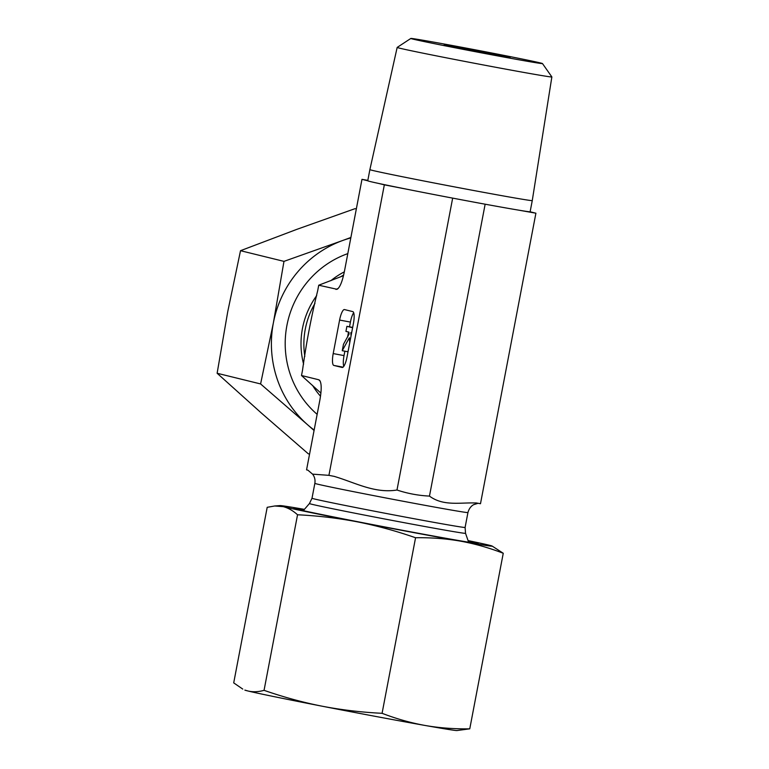 <?xml version="1.0" encoding="UTF-8"?>
<svg xmlns="http://www.w3.org/2000/svg" width="769" height="769" viewBox="0 0 769 769"><rect width="100%" height="100%" fill="white"/><g stroke="black" fill="none" stroke-linecap="round" stroke-linejoin="round"><path stroke-width="1.15" d="M456.901 730.55A108.073 1.461 -169.2 0 1 425.084 725.465A108.073 1.461 -169.2 0 1 322.23 706.221A108.073 1.461 -169.2 0 1 248.041 691.004A108.073 1.461 -169.2 0 1 244.859 690.101L248.041 691.004C252.991 692.177 258.336 691.946 264.055 690.331C283.607 697.137 302.996 702.433 322.23 706.221C341.474 709.922 361.42 712.286 382.078 713.305C396.468 718.842 410.8 722.889 425.084 725.465C439.378 727.955 454.277 729.07 469.763 728.829L456.901 730.55M468.196 540.972A93.856 1.269 -169.2 0 1 478.222 543.5A93.856 1.269 -169.2 0 1 396.371 529.139A93.856 1.269 -169.2 0 1 296.747 509.174A93.856 1.269 -169.2 0 1 293.893 508.338A93.856 1.269 -169.2 0 1 304.149 509.674M304.418 509.366A108.073 1.461 10.8 0 0 280.06 505.589A108.073 1.461 10.8 0 0 283.213 506.646A108.073 1.461 10.8 0 0 357.393 521.853C338.149 518.152 318.203 515.797 297.545 514.769C292.922 510.606 288.144 507.905 283.213 506.646L274.725 505.983L267.199 507.319L233.709 682.882L242.764 689.091M492.102 546.038L503.253 553.267C488.863 547.73 474.531 543.683 460.247 541.107A108.073 1.461 10.8 0 0 492.102 546.038A108.073 1.461 10.8 0 0 488.921 545.134A108.073 1.461 10.8 0 0 468.061 540.588M460.247 541.107C445.953 538.617 431.053 537.502 415.568 537.742C396.016 530.937 376.618 525.65 357.393 521.853A108.073 1.461 10.8 0 0 460.247 541.107M297.545 514.769L264.055 690.331M503.253 553.267L469.763 728.829M415.568 537.742L382.078 713.305M444.174 44.938L510.174 57.415L476.742 50.562L444.174 44.938M492.948 55.022A67.009 0.904 -169.2 0 1 410.838 38.45A67.009 0.904 -169.2 0 1 476.818 50.129A67.009 0.904 -169.2 0 1 542.472 63.558A67.009 0.904 -169.2 0 1 492.948 55.022M493.669 66.893A78.746 1.067 10.8 0 0 551.873 76.938A78.746 1.067 10.8 0 0 551.863 76.929L532.263 200.584A82.658 1.115 10.8 0 1 471.176 190.039A82.658 1.115 10.8 0 1 369.879 169.613L397.169 47.428A78.746 1.067 10.8 0 0 397.169 47.428A78.746 1.067 10.8 0 0 493.669 66.893M459.795 199.469L448.769 197.383A82.658 1.115 10.8 0 0 459.795 199.469A82.658 1.115 -169.2 0 0 469.042 201.209A82.658 1.115 -169.2 0 0 478.01 202.881A82.658 1.115 10.8 0 0 488.036 204.727L478.01 202.881M535.906 213.205L519.171 210.235A82.658 1.115 10.8 0 0 530.12 211.783L535.906 213.205L480.49 503.714L476.588 503.022C460.544 502.253 443.502 506.569 429.467 496.092C418.355 495.553 407.532 493.525 396.987 490.016C374.638 493.688 354.865 482.48 334.169 476.367L334.611 476.453M384.337 184.839L378.54 183.416A82.658 1.115 10.8 0 0 406.868 189.222L384.337 184.839L328.921 475.348L334.169 476.367M378.54 183.416A82.658 1.115 -169.2 0 1 367.755 180.782L361.978 179.34L367.832 180.379M519.171 210.235A82.658 1.115 -169.2 0 1 488.036 204.727M530.129 211.763A82.658 1.115 -169.2 0 1 530.12 211.783L532.263 200.584M448.769 197.383A82.658 1.115 -169.2 0 1 406.868 189.222M343.483 275.687L318.731 285.212L337.091 289.298C339.908 287.548 342.359 281.531 344.445 271.265L361.978 179.34M318.731 285.212L317.693 290.672C311.262 316.79 306.216 343.262 302.553 370.062L301.506 375.522L318.731 379.751L320.24 381.28M328.921 475.348L312.55 474.137L307.908 470.186L306.562 469.859L319.827 400.284C321.721 389.662 321.634 382.991 319.568 380.251L318.731 379.751M344.868 351.193L344.031 355.605L333.198 353.577L339.6 320.058A11.372 2.845 -79.4 0 1 344.454 309.561A11.372 2.845 -79.4 0 1 344.493 309.571L352.788 311.608A11.372 2.845 -79.4 0 1 353.423 323.461L347.03 356.979A11.372 2.845 -79.4 0 1 342.176 367.476A11.372 2.845 -79.4 0 0 342.176 367.476L333.833 365.429L343.061 367.159M333.198 353.577A11.372 2.845 -79.4 0 0 333.833 365.429M301.506 375.522L320.904 393.103M475.848 502.897L476.588 503.022M478.078 503.282L473.781 504.647M485.143 204.218L429.467 496.092M452.662 198.133L396.987 490.016M349.76 342.686L349.366 337.774L342.253 350.702L343.483 344.262L349.078 334.092L348.924 332.131L345.935 331.401L346.906 326.325L352.615 327.729M348.232 350.693L347.665 351.712L342.253 350.702M352.673 327.421L346.906 326.325M351.644 332.794L350.808 332.593L351.058 335.861M344.031 355.605A11.372 2.845 -79.4 0 0 343.772 366.361M353.682 312.704A11.372 2.845 -79.4 0 0 350.424 322.086L349.52 326.815M348.53 332.035L347.626 336.726M317.145 414.347A93.856 90.867 -76.2 0 1 286.808 325.998A93.856 90.867 -76.2 0 1 346.8 253.981A93.856 90.867 -76.2 0 1 347.809 253.616M356.326 208.966L355.057 208.659L296.699 229.402L240.514 250.694L227.73 311.714L217.127 373.263L261.623 413.261L308.292 453.797L309.561 454.104M283.972 261.373L342.34 240.62A108.073 104.632 103.8 0 0 273.37 322.922L283.972 261.373L240.514 250.694M350.799 237.919A108.073 104.632 103.8 0 0 342.34 240.62L350.885 237.467M314.069 430.496L307.264 424.469A108.073 104.632 103.8 0 0 314.156 430.044M307.264 424.469L260.595 383.942L273.37 322.922A108.073 104.632 103.8 0 0 307.264 424.469M260.595 383.942L217.127 373.263M314.954 303.409A77.929 75.439 103.8 0 0 305.293 329.084A77.929 75.439 103.8 0 0 304.822 356.383M343.647 275.023A77.929 75.439 103.8 0 0 340.619 276.84M316.693 295.623A79.447 76.919 103.8 0 0 302.457 328.469A79.447 76.919 103.8 0 0 303.601 364.15M312.57 385.413A79.447 76.919 103.8 0 0 320.51 396.237M344.329 271.851A79.447 76.919 103.8 0 0 330.843 280.695M338.283 288.365L335.957 289.442M312.56 474.127C314.646 476.78 315.405 479.846 314.848 483.355A77.929 1.057 10.8 0 0 317.232 484.076A77.929 1.057 10.8 0 0 394.853 499.687A77.929 1.057 10.8 0 0 467.937 512.558C469.657 506.223 473.791 504.57 474.3 504.397M465.101 527.438L465.533 533.302A79.447 1.077 10.8 0 1 397.429 521.411A79.447 1.077 10.8 0 1 311.878 504.281A79.447 1.077 10.8 0 1 309.446 503.532L312.012 498.235A77.929 1.057 10.8 0 0 314.386 498.966A77.929 1.057 10.8 0 0 398.006 515.711A77.929 1.057 10.8 0 0 465.101 527.438L467.937 512.558M339.6 320.058L350.424 322.086M280.06 505.589L274.725 505.983M410.838 38.45L397.179 47.418M542.472 63.558L551.863 76.929M367.755 180.782L369.879 169.613M312.012 498.235L314.848 483.355M309.446 503.532L303.284 510.674M465.533 533.302L468.629 542.212"/></g></svg>
